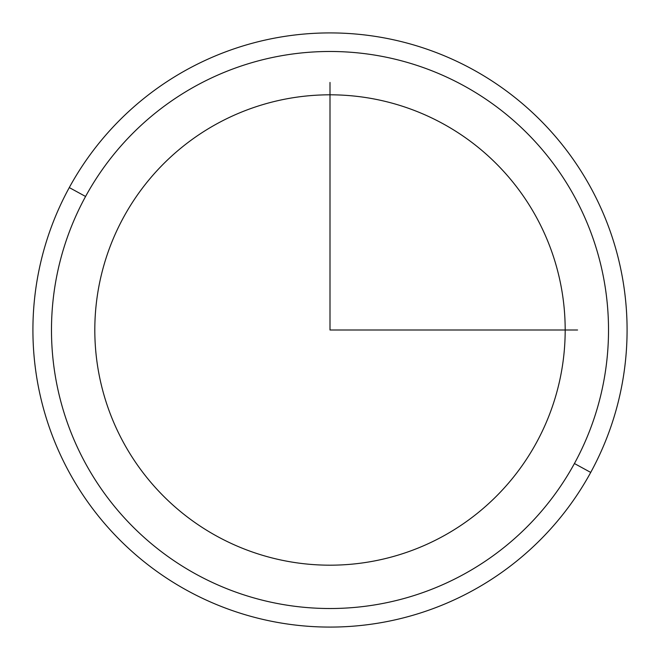<?xml version="1.0" encoding="UTF-8"?>
<svg xmlns="http://www.w3.org/2000/svg" width="660" height="660" viewBox="0 0 660 660"><rect width="100%" height="100%" fill="white"/><g stroke="black" fill="none" stroke-linecap="round" stroke-linejoin="round"><path stroke-width="0.99" d="M123.601 217.247A235.191 235.191 0 0 1 442.753 123.601A235.191 235.191 0 0 1 536.398 442.753A235.191 235.191 0 0 1 217.247 536.398A235.191 235.191 0 0 1 123.601 217.247A235.191 235.191 0 0 0 217.247 536.398A235.191 235.191 0 0 0 536.398 442.753A235.191 235.191 0 0 0 442.753 123.601A235.191 235.191 0 0 0 123.601 217.247M85.577 196.474A278.512 278.512 0 0 1 463.526 85.577A278.512 278.512 0 0 1 574.423 463.526A278.512 278.512 0 0 1 196.474 574.423A278.512 278.512 0 0 1 85.577 196.474L69.284 187.572A297.082 297.082 0 0 1 472.428 69.284A297.082 297.082 0 0 1 590.716 472.428L574.423 463.526A278.512 278.512 0 0 0 463.526 85.577A278.512 278.512 0 0 0 85.577 196.474A278.512 278.512 0 0 0 196.474 574.423A278.512 278.512 0 0 0 574.423 463.526L590.716 472.428A297.082 297.082 0 0 1 187.572 590.716A297.082 297.082 0 0 1 69.284 187.572L85.577 196.474A278.512 278.512 0 0 1 463.526 85.577A278.512 278.512 0 0 1 574.423 463.526A278.512 278.512 0 0 0 463.526 85.577A278.512 278.512 0 0 0 85.577 196.474M590.716 472.428A297.082 297.082 0 0 0 472.428 69.284A297.082 297.082 0 0 0 69.284 187.572A297.082 297.082 0 0 0 187.572 590.716A297.082 297.082 0 0 0 590.716 472.428M330 82.434L330 330L577.566 330"/></g></svg>
